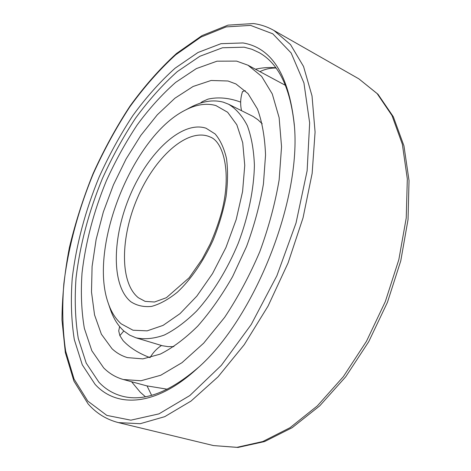 <?xml version="1.0" encoding="UTF-8"?>
<svg xmlns="http://www.w3.org/2000/svg" width="471" height="471" viewBox="0 0 471 471"><rect width="100%" height="100%" fill="white"/><g stroke="black" fill="none" stroke-linecap="round" stroke-linejoin="round"><path stroke-width="0.71" d="M245.35 90.768L244.343 90.773L242.382 91.827L242.259 92.422M227.993 80.994L211.079 80.482L193.098 86.476L174.924 98.209L157.29 114.818L140.829 135.389L126.057 159.033L113.434 184.85L103.343 211.968L96.125 239.486L92.086 266.486L91.492 291.979L94.553 314.928L101.383 334.21L111.98 348.681C116.49 352.932 121.659 355.911 127.482 357.624L142.896 358.878L160.234 354.127C172.545 347.957 185.044 338.62 197.726 326.126C210.231 311.937 221.859 295.423 232.615 276.577L246.551 246.498C254.281 225.45 259.904 204.614 263.424 183.99L265.544 155.047C264.867 137.255 262.159 121.895 257.425 108.96L248.046 93.623L235.965 83.973L227.993 80.994M200.24 103.196L202.365 101.606L208.07 99.116C218.179 96.832 229.047 97.827 240.663 102.107M149.996 357.63C138.568 353.291 129.584 347.598 123.037 340.562L119.864 335.623L118.721 330.901L119.628 326.597M285.497 85.381L247.97 65.21L261.629 76.361L272.273 93.941L279.126 117.65L281.552 146.722L279.138 179.922C275.111 203.607 268.653 227.546 259.78 251.744C249.665 275.447 237.967 297.307 224.673 317.319L203.684 343.159L181.994 362.676L160.758 375.246L140.964 380.756L123.373 379.52C115.848 377.412 109.278 373.527 103.667 367.863L91.851 350.76L84.362 328.375C81.459 311.331 80.676 292.891 82.025 273.05C85.581 242.341 93.676 211.626 106.316 180.905C115.33 161.041 125.604 142.401 137.126 124.992C149.236 108.548 162.077 94.347 175.654 82.39L196.36 68.595L217.001 61.183L236.613 61.112L247.97 65.21M123.373 379.52L146.711 385.843L167.287 389.217M275.818 67.777C269.2 67.165 262.412 67.641 255.47 69.208M131.574 381.751L140.323 392.29L145.415 396.729M198.591 367.256C169.972 391.984 144.809 401.698 123.096 396.399C113.717 394.08 105.657 389.352 98.91 382.216L86.217 363.112L78.268 338.431C75.236 319.762 74.489 299.662 76.031 278.131C79.976 244.879 88.766 211.685 102.395 178.556C112.116 157.114 123.19 136.961 135.619 118.091C148.695 100.229 162.595 84.727 177.326 71.586L199.881 56.267L222.5 47.765L244.143 47.188L251.938 49.284L259.327 52.723C278.779 63.744 290.454 88.059 294.351 125.68M242.983 42.949L220.987 43.685L198.02 52.481L175.13 68.177C160.187 81.601 146.092 97.409 132.834 115.595C120.229 134.794 108.989 155.295 99.122 177.084C85.275 210.743 76.314 244.473 72.234 278.273C70.615 300.168 71.309 320.621 74.318 339.632L82.278 364.795L95.065 384.318C116.696 408.233 155.93 406.65 197.455 368.304C254.552 318.643 301.811 199.433 294.251 124.138C288.747 74.795 271.661 47.736 242.983 42.949M184.579 110.502C132.239 137.185 88.389 247.799 108.23 303.1C111.221 311.943 115.566 318.873 121.253 323.883L132.999 330.218L147.152 330.86L163.096 325.373L179.993 313.668L196.837 296.118L212.521 273.61L225.956 247.499L236.207 219.504L242.583 191.514L244.749 165.392L242.718 142.737L236.825 124.774L227.634 112.263L215.865 105.533C206.21 102.866 195.783 104.521 184.579 110.502L190.16 107.535C201.971 101.224 213.016 99.434 223.283 102.166L228.559 104.215L253.11 116.455L257.855 119.681L262.223 123.785M173.887 346.621L167.894 346.615L162.23 345.714L135.96 337.807L129.649 335.117L123.997 331.107C117.991 325.755 113.417 318.414 110.261 309.082L108.23 303.1M228.559 104.215C236.048 108.783 242.294 115.913 247.304 125.61C251.426 136.714 253.792 149.89 254.405 165.127C253.963 189.124 248.388 216.395 238.261 243.213C227.263 269.683 212.639 293.368 196.519 311.148C185.633 321.834 174.882 329.806 164.267 335.069C153.982 338.702 144.544 339.615 135.96 337.807M119.864 335.623L123.814 330.948M250.59 25.399L226.139 26.906L200.823 37.15L175.754 54.777C159.469 69.667 144.138 87.053 129.766 106.941C116.107 127.876 103.938 150.172 93.252 173.823C78.404 209.866 68.271 247.399 63.844 283.766C61.954 307.669 62.561 330.106 65.652 351.089L74.065 379.067L87.794 401.104L106.835 415.404L130.832 420.173L158.957 413.874L189.801 395.569L221.37 365.313L251.249 324.472L276.877 275.77L296.018 223.066L307.133 170.732L309.653 122.925L303.942 82.967L291.137 52.964L272.786 33.812L250.59 25.399M273.922 30.45L290.513 44.574L303.548 66.488L312.02 95.925L315.081 132.045L312.149 173.369L303.041 217.843L288.075 262.959L268.064 306.079L244.225 344.707L218.049 376.824L191.073 401.033L164.732 416.67L140.223 423.7L118.456 422.622C106.44 419.543 96.314 413.297 88.089 403.877L73.929 381.121L65.334 352.579L61.966 319.886C62.125 296.542 64.604 272.415 69.402 247.516C75.389 222.53 83.29 197.879 93.099 173.569C103.885 149.737 116.166 127.264 129.955 106.158C144.467 86.105 159.981 68.548 176.49 53.5L201.988 35.619L227.982 25.146L253.439 23.55C260.622 24.504 267.451 26.806 273.922 30.45L358.855 78.84L377.159 93.629L392.007 115.56L402.364 144.279L407.321 178.909L406.232 218.002L398.837 259.639L385.349 301.522L366.479 341.269L343.341 376.659L317.342 405.884L290.006 427.709L262.789 441.533L236.942 447.338L213.481 445.572L118.456 422.622M206.039 128.218L215.141 133.964C220.298 140.005 224.084 148.206 226.51 158.562C228.017 170.002 227.858 182.766 226.021 196.849C223.207 211.349 218.874 225.839 213.016 240.316C203.319 261.487 190.773 279.662 177.42 292.161C168.494 299.385 159.893 304.131 151.621 306.397C143.755 307.204 136.831 305.655 130.844 301.752C110.897 285.485 112.163 236.672 130.449 194.476C148.495 152.168 182.147 120.276 206.039 128.218M208.476 136.302L210.284 137.049C223.395 141.765 231.867 172.698 221.729 211.767C218.685 222.736 214.817 233.516 210.125 244.102L202.218 259.079L189.171 277.743L166.41 297.69L154.541 302.005L145.139 301.375L138.445 297.796C119.534 282.847 120.405 237.19 137.556 197.679C154.47 158.056 186.157 128.53 208.476 136.302M242.541 91.551C240.434 97.85 240.104 104.221 241.541 110.656M276.018 68.042C270.395 67.936 265.055 69.125 259.992 71.616M161.441 345.514C156.725 348.64 152.945 352.667 150.102 357.601M147.046 385.92L151.615 395.31M358.855 78.84L377.978 94.241L393.326 116.755L403.941 145.833L409.034 180.546L408.045 219.498L400.774 260.834L387.433 302.347L368.705 341.722L345.685 376.818L319.715 405.861L292.22 427.662L264.567 441.568L237.961 447.45L213.481 445.572"/></g></svg>
